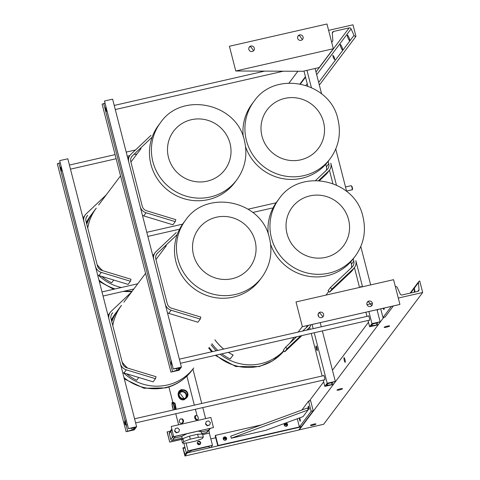 <?xml version="1.0" encoding="UTF-8"?>
<svg xmlns="http://www.w3.org/2000/svg" width="480" height="480" viewBox="0 0 480 480"><rect width="100%" height="100%" fill="white"/><g stroke="black" fill="none" stroke-linecap="round" stroke-linejoin="round"><path stroke-width="0.72" d="M214.908 339.792A47.676 46.38 36.9 0 0 223.746 349.056M228.36 352.35A47.676 46.38 36.9 0 0 233.154 355.008L233.142 355.038A47.712 46.41 -143.1 0 1 228.312 352.362M233.142 355.038L230.196 358.962A47.712 46.41 -143.1 0 1 221.838 353.838M217.806 350.412A47.712 46.41 -143.1 0 1 211.944 343.746M223.704 349.068A47.712 46.41 -143.1 0 1 214.89 339.822M170.382 431.094L167.094 431.976L169.704 442.122L182.316 439.248M167.214 431.82L169.704 442.122M202.686 434.598L209.34 433.08L212.466 445.278L210.792 447.504L209.388 447.612L209.172 446.574L207.768 446.682L192.168 450.24L186.402 453.066L188.076 450.84L212.466 445.278M202.65 434.478L209.34 433.08M169.818 441.966L182.286 439.122M209.454 432.924L208.806 430.398M171.222 426.48L173.712 436.788L213.462 427.59L210.858 417.438L171.222 426.48L173.712 436.788M173.832 436.632L213.462 427.59M171.798 429.342A1.548 1.506 36.9 0 0 170.886 431.112L172.386 436.962A1.548 1.506 36.9 0 0 174.258 438.108L181.758 436.398L186.636 433.842M171.042 429.978L169.41 432.756A1.182 1.152 36.9 0 0 169.29 433.62L170.796 439.47A1.182 1.152 36.9 0 0 172.218 440.346L182.028 438.108M209.634 428.592L208.572 430.278L201.228 431.952L208.572 430.278A1.548 1.506 36.9 0 0 209.322 429.852L207.108 432.192A1.182 1.152 36.9 0 1 206.532 432.516L201.66 433.632M182.34 439.32L181.758 436.398L174.258 438.108L172.218 440.346M171.756 429.168L171.24 429.714A1.548 1.506 36.9 0 0 170.886 431.112L172.386 436.962A1.548 1.506 36.9 0 0 174.258 438.108L175.32 436.422M198.318 431.178L201.15 431.646L201.066 431.988M206.532 432.516L208.572 430.278A1.548 1.506 36.9 0 0 209.52 429.588L210.174 428.472M175.44 428.484L174.552 431.094L176.244 432.858L178.824 432.012L179.478 429.714L177.786 427.95L175.44 428.484L174.552 431.094M174.786 430.782L176.478 432.546L176.244 432.858M176.478 432.546L178.824 432.012M206.334 421.434L205.446 424.05L207.138 425.808L209.724 424.962L210.372 422.664L208.68 420.9L206.334 421.434L205.446 424.05M205.68 423.732L207.372 425.496L207.138 425.808M207.372 425.496L209.724 424.962M197.304 443.364A1.74 1.692 36.9 0 0 200.358 444.024A1.74 1.692 36.9 0 0 199.296 441.312A1.74 1.692 36.9 0 0 197.304 443.364M197.442 442.152A1.74 1.692 -143.1 0 1 200.19 444.216M186.066 442.998L188.076 450.84M183.84 443.088L186.402 453.066M192.906 369.078L201.738 403.476M202.788 407.586L205.626 418.632M97.14 264.642A47.676 46.38 36.9 0 0 102.624 270.648M86.766 224.232A47.712 46.41 -143.1 0 1 93.276 212.07L96.096 208.314A47.712 46.41 -143.1 0 0 87.738 228.018M113.724 280.032L111.654 282.786A47.712 46.41 -143.1 0 1 101.688 276.378M102.552 270.624A47.712 46.41 -143.1 0 1 97.164 264.726M96.084 208.392L96.246 208.17A47.676 46.38 36.9 0 0 87.756 228.096M122.178 362.154A47.676 46.38 36.9 0 0 127.56 368.064M111.804 321.744A47.712 46.41 -143.1 0 1 118.308 309.582L121.26 305.658A47.712 46.41 -143.1 0 1 121.362 305.52M112.776 325.524A47.712 46.41 -143.1 0 1 121.26 305.658M138.798 377.49L136.692 380.292A47.712 46.41 -143.1 0 1 126.606 373.788M127.488 368.04A47.712 46.41 -143.1 0 1 122.196 362.232M121.122 305.898L121.452 305.454A47.676 46.38 36.9 0 0 121.284 305.676A47.676 46.38 36.9 0 0 112.794 325.608M315.942 424.086A2.838 0.42 165.6 0 0 315.972 424.002A2.838 0.42 165.6 0 0 313.368 424.242A2.838 0.42 165.6 0 0 310.494 425.328A2.838 0.42 165.6 0 0 310.47 425.412A2.838 0.42 165.6 0 0 313.074 425.178A2.838 0.42 165.6 0 0 315.942 424.086M342.468 388.788A2.838 0.42 165.6 0 0 342.498 388.704A2.838 0.42 165.6 0 0 339.894 388.938A2.838 0.42 165.6 0 0 337.026 390.03A2.838 0.42 165.6 0 0 336.996 390.114A2.838 0.42 165.6 0 0 339.6 389.874A2.838 0.42 165.6 0 0 342.468 388.788M389.628 326.028A2.838 0.42 165.6 0 0 389.658 325.944A2.838 0.42 165.6 0 0 387.054 326.184A2.838 0.42 165.6 0 0 384.186 327.27A2.838 0.42 165.6 0 0 384.156 327.354A2.838 0.42 165.6 0 0 386.76 327.12A2.838 0.42 165.6 0 0 389.628 326.028M345.174 362.256A2.376 0.426 -102.9 0 0 344.964 359.712A2.376 0.426 -102.9 0 0 344.064 357.666A2.376 0.426 -102.9 0 0 344.01 357.708A2.376 0.426 -102.9 0 0 344.22 360.252A2.376 0.426 -102.9 0 0 345.12 362.298A2.376 0.426 -102.9 0 0 345.174 362.256M414.216 292.206L414.426 288.492L415.032 292.014M419.718 280.95L422.682 292.488L398.292 298.056L395.328 286.518A1.698 1.65 -143.1 0 1 397.278 287.496L400.206 293.982A1.698 1.65 36.9 0 0 402.15 294.954L417.75 291.396A1.698 1.65 36.9 0 0 419.004 289.692L418.464 282.66A1.698 1.65 -143.1 0 1 419.718 280.95M383.76 317.394L299.256 429.846L323.646 424.278L422.682 292.488M309.336 400.956L323.67 381.876M332.448 370.2L368.472 322.254M377.244 310.578L378.114 309.426M299.256 429.846L299.172 429.504M332.826 55.326C333.876 56.256 334.536 57.714 334.8 59.688C333.75 58.758 333.096 57.3 332.826 55.326L332.886 55.284M340.296 44.7C340.35 43.146 343.542 50.226 342.654 49.92C342.606 51.474 339.408 44.394 340.296 44.7L340.368 44.652M347.37 35.286C347.424 33.732 350.616 40.812 349.728 40.506C349.68 42.06 346.482 34.98 347.37 35.286L347.442 35.238M331.572 41.91L328.608 30.372L352.998 24.81L355.962 36.348A1.698 1.65 -143.1 0 1 354.018 35.37L351.09 28.884A1.698 1.65 36.9 0 0 349.14 27.906L333.546 31.464A1.698 1.65 36.9 0 0 332.286 33.174L332.826 40.206A1.698 1.65 -143.1 0 1 331.572 41.91M289.044 83.022L297.888 71.256M300.072 83.832L305.43 76.704M319.344 85.074L355.962 36.348M306.744 330.126L308.76 328.218A8.478 8.244 36.9 0 0 310.914 324.756M301.944 335.562L284.754 351.804L287.112 348.666L300.678 335.856M287.112 348.666L285.642 347.142L296.61 336.78M284.754 351.804L283.284 350.28L285.642 347.142M302.676 331.05L307.29 326.694A6.354 6.186 36.9 0 0 308.364 325.338M306.474 327.468A6.354 6.186 36.9 0 0 306.816 325.692M324.474 379.824A2.376 0.426 -102.9 0 0 324.714 380.028A2.376 0.426 -102.9 0 0 324.768 379.992A2.376 0.426 -102.9 0 0 324.558 377.448A2.376 0.426 -102.9 0 0 323.658 375.402A2.376 0.426 -102.9 0 0 323.604 375.444A2.376 0.426 -102.9 0 0 323.532 375.69M317.214 350.556A2.376 0.426 -102.9 0 0 317.004 348.012A2.376 0.426 -102.9 0 0 316.104 345.966A2.376 0.426 -102.9 0 0 316.044 346.008A2.376 0.426 -102.9 0 0 316.254 348.546A2.376 0.426 -102.9 0 0 317.16 350.592A2.376 0.426 -102.9 0 0 317.214 350.556M332.964 384.534L324.834 386.388L327.192 383.25L335.322 381.396L327.63 383.79L326.424 385.386L332.964 384.534M309.642 327.234L310.182 329.34M311.238 333.444L322.164 376.002M323.22 380.112L324.834 386.388M332.4 382.356L332.94 384.45M312.102 324.486L313.17 328.656M314.226 332.76L327.192 383.25M318.096 314.31L318.69 316.62M320.232 322.632L321.3 326.802M322.356 330.906L335.322 381.396M155.472 378.696L126.306 369.84L123.948 372.978L153.114 381.834L155.472 378.696L156.036 376.71L126.87 367.854A6.354 6.186 -143.1 0 1 122.466 363.276L111.03 318.738A6.354 6.186 -143.1 0 1 112.728 312.768L111.504 314.394M126.306 369.84A8.478 8.244 -143.1 0 1 120.432 363.738L108.996 319.2A8.478 8.244 -143.1 0 1 111.258 311.244L131.442 292.176M123.948 372.978A8.478 8.244 -143.1 0 1 122.676 372.486M130.452 281.256L101.286 272.4L98.928 275.538L128.094 284.394L130.452 281.256L131.016 279.27L101.85 270.414A6.354 6.186 -143.1 0 1 97.446 265.836L86.01 221.298A6.354 6.186 -143.1 0 1 87.708 215.328L86.484 216.954M101.286 272.4A8.478 8.244 -143.1 0 1 95.412 266.298L83.982 221.76A8.478 8.244 -143.1 0 1 86.238 213.804L106.176 194.964M98.928 275.538A8.478 8.244 -143.1 0 1 97.662 275.046M128.478 428.586L136.608 426.732L134.25 429.87L126.12 431.724L133.812 429.33L135.03 427.68L128.46 428.634L59.676 160.626L67.806 158.772L136.608 426.732M60.21 162.81L57.318 163.764L126.12 431.724M331.914 289.044L353.556 268.602A8.478 8.244 36.9 0 0 354.462 267.588L352.104 270.726A8.478 8.244 36.9 0 1 351.198 271.74L329.556 292.182L331.914 289.044L330.444 287.52L352.092 267.072A6.354 6.186 36.9 0 0 353.784 261.102L353.208 258.852M351.276 267.846A6.354 6.186 36.9 0 0 351.426 264.24L350.85 261.99M359.538 287.454L354.444 267.612A8.478 8.244 36.9 0 0 355.818 260.64L362.526 286.77M329.556 292.182L328.086 290.658L330.444 287.52M315.576 180.492L327.072 169.632A6.354 6.186 36.9 0 0 328.77 163.662L328.17 161.34M326.256 170.406A6.354 6.186 36.9 0 0 326.412 166.8L325.812 164.478M318.594 180.552L328.542 171.162A8.478 8.244 36.9 0 0 330.798 163.2L336.39 184.98M319.5 180.612L326.184 174.3A8.478 8.244 36.9 0 0 327.09 173.286L329.448 170.148M369.276 320.202A2.376 0.426 -102.9 0 0 369.516 320.412A2.376 0.426 -102.9 0 0 369.57 320.37A2.376 0.426 -102.9 0 0 369.36 317.826A2.376 0.426 -102.9 0 0 368.46 315.78A2.376 0.426 -102.9 0 0 368.406 315.822A2.376 0.426 -102.9 0 0 368.334 316.074M361.38 287.034A2.376 0.426 -102.9 0 0 360.906 286.35A2.376 0.426 -102.9 0 0 360.846 286.386A2.376 0.426 -102.9 0 0 360.768 287.172M377.766 324.918L369.636 326.772L371.994 323.634L380.124 321.78L372.432 324.168L371.226 325.77L377.766 324.918M303.972 71.04L307.812 85.992M329.424 170.172L332.85 183.504M365.898 312.21L366.966 316.386M368.022 320.49L369.636 326.772M377.202 322.734L377.742 324.828M306.96 70.356L311.358 87.468M367.116 304.65L367.26 305.196M368.886 311.532L371.994 323.634M315.09 68.502L321.606 93.882M335.76 148.998L346.644 191.394M360.798 246.51L370.656 284.916M377.016 309.678L380.124 321.78M200.274 319.08L171.108 310.224L168.75 313.362L197.916 322.218L200.274 319.08L200.838 317.088L171.672 308.232A6.354 6.186 -143.1 0 1 167.268 303.654L155.832 259.116A6.354 6.186 -143.1 0 1 157.524 253.146L177.222 234.546M171.108 310.224A8.478 8.244 -143.1 0 1 165.234 304.116L153.798 259.584A8.478 8.244 -143.1 0 1 156.06 251.622L176.244 232.554M168.75 313.362A8.478 8.244 -143.1 0 1 167.478 312.864M175.254 221.64L146.088 212.784L143.73 215.922L172.896 224.778L175.254 221.64L175.818 219.648L146.652 210.792A6.354 6.186 -143.1 0 1 142.248 206.214L130.812 161.676A6.354 6.186 -143.1 0 1 132.51 155.706L152.136 137.166M146.088 212.784A8.478 8.244 -143.1 0 1 140.214 206.676L128.784 162.144A8.478 8.244 -143.1 0 1 131.04 154.182L150.978 135.348M143.73 215.922A8.478 8.244 -143.1 0 1 142.464 215.424M173.28 368.964L181.41 367.11L179.052 370.248L170.922 372.102L178.614 369.714L179.832 368.058L173.262 369.018L104.478 101.004L112.608 99.15L181.41 367.11M105.012 103.194L102.12 104.142L170.922 372.102M199.824 444.486A1.74 1.692 36.9 0 0 197.346 443.502M199.602 444.588L197.382 443.598M226.146 439.812A1.74 1.692 36.9 0 0 223.398 437.748A1.74 1.692 -143.1 0 1 226.146 439.812M226.014 439.926L224.058 437.49L223.344 437.856M287.118 425.904A1.74 1.692 36.9 0 0 284.37 423.84A1.74 1.692 -143.1 0 1 287.118 425.904M286.992 426.018L285.036 423.582L284.322 423.942M186.33 452.796L185.046 454.494L182.886 447.864L184.95 456L298.77 430.032L313.212 410.814L311.184 411.276L299.394 426.966L301.422 426.504L218.088 445.512L215.484 435.366L261.534 424.86M182.91 447.87L184.95 447.402L182.886 447.864M198.066 444.414L199.338 444.12M223.2 438.678L225.756 438.096L223.2 438.666M284.178 424.77L286.734 424.182L284.178 424.758M184.95 456L187.308 452.862L301.128 426.894L217.794 445.908L218.088 445.512M197.856 441.858L198.648 441.678M210.834 438.9L215.712 437.784M184.278 398.466A4.188 4.074 -143.1 0 1 179.616 392.364A4.188 4.074 -143.1 0 1 186.828 392.454A4.188 4.074 -143.1 0 1 184.278 398.466M179.382 392.856A4.05 3.942 -143.1 0 1 185.91 393.156A4.05 3.942 -143.1 0 1 185.856 397.722M179.418 393.168A3.84 3.738 -143.1 0 1 185.46 393.51A3.84 3.738 -143.1 0 1 185.55 397.776M179.166 393.6A3.84 3.738 -143.1 0 1 185.748 393.288A3.84 3.738 -143.1 0 1 185.202 398.136M186.702 397.734L184.374 399.078L179.124 392.07M173.442 409.932A4.188 0.75 77.1 0 1 172.332 405.828A4.188 0.75 77.1 0 1 172.296 402.972A4.188 0.75 77.1 0 1 172.398 402.9A4.188 0.75 77.1 0 1 173.634 405.24A4.188 0.75 77.1 0 1 174.498 409.692M172.488 402.354L174.6 403.62L175.578 409.446M176.226 409.296L175.02 403.224L172.806 402.126M185.904 390.72L181.83 389.562C175.38 390.936 178.134 401.628 184.422 399.66L187.914 395.19M308.076 409.962L307.554 407.934L230.754 436.176L231.276 438.21L265.77 430.338L303.072 416.622L308.076 409.962L231.276 438.21M299.58 417.906A1.74 0.312 77.1 0 1 300.096 419.22A1.74 0.312 77.1 0 1 300.246 421.23A1.74 0.312 77.1 0 1 299.616 419.862A1.74 0.312 77.1 0 1 299.388 417.978M308.46 408.096A1.74 0.312 77.1 0 1 308.316 406.08A1.74 0.312 77.1 0 1 308.94 407.448A1.74 0.312 77.1 0 1 309.084 409.464A1.74 0.312 77.1 0 1 308.46 408.096M311.184 411.276L308.574 401.13L310.608 400.662L313.212 410.814M297.282 418.752L299.394 426.966M308.574 401.13L301.896 410.016M225.342 440.25A1.74 1.692 36.9 0 0 226.344 437.664A1.74 1.692 36.9 0 0 223.53 437.544A1.74 1.692 36.9 0 0 225.342 440.25M284.772 423.354A1.74 1.692 36.9 0 0 286.32 426.336A1.74 1.692 36.9 0 0 285.816 422.97M217.794 445.908L215.19 435.756L215.484 435.366M301.05 40.356A2.838 2.76 36.9 0 0 302.682 36.132A2.838 2.76 36.9 0 0 298.08 35.934A2.838 2.76 36.9 0 0 301.05 40.356M297.93 36.156L299.34 35.334L302.388 39.612M252.27 51.486A2.838 2.76 36.9 0 0 253.902 47.262A2.838 2.76 36.9 0 0 249.3 47.058A2.838 2.76 36.9 0 0 252.27 51.486M249.15 47.28L250.56 46.458L253.608 50.742M235.764 70.998L302.916 71.28L319.176 67.566L333.324 48.744L326.976 24L229.41 46.254L235.764 70.998L333.324 48.744M368.94 301.056A2.838 2.76 36.9 0 0 367.308 305.28A2.838 2.76 36.9 0 0 371.91 305.478A2.838 2.76 36.9 0 0 368.94 301.056M367.17 302.376L368.49 301.656L371.73 305.694M320.16 312.18A2.838 2.76 36.9 0 0 318.528 316.404A2.838 2.76 36.9 0 0 323.13 316.608A2.838 2.76 36.9 0 0 320.16 312.18M318.39 313.506L319.71 312.78L322.95 316.818M371.946 303.546L367.002 304.674M302.364 326.688L399.93 304.428L393.576 279.684L296.016 301.944L302.364 326.688L302.676 326.616M384.126 308.052A3.306 0.594 77.1 0 1 383.97 309.54A3.306 0.594 77.1 0 1 383.184 308.268M391.356 306.402L382.962 317.574L384.996 317.112L393.39 305.94M382.962 317.574L380.718 308.832M190.278 439.158L183.708 441.576L182.544 443.142L187.464 442.938L195.588 441.084L202.158 438.66L203.328 437.1L202.542 434.052L197.622 434.256L198.402 437.304L190.278 439.158L189.498 436.116L197.622 434.256M203.328 437.1L198.402 437.304M183.708 441.576L182.928 438.534L189.498 436.116M182.544 443.142L181.764 440.1L182.928 438.534M180.342 418.95L182.412 418.932L183.462 420.198L183.486 421.992L182.466 423.258L181.854 423.282L182.868 422.022L182.85 420.228L181.8 418.956L180.342 418.95L179.322 420.216L179.346 422.01L180.39 423.282L181.854 423.282M182.412 418.932L181.8 418.956M183.462 420.198L182.85 420.228M183.486 421.992L182.868 422.022M197.934 419.61L196.074 419.97L195.024 418.794L194.58 417.072L194.994 415.818L195.816 415.518L195.402 416.772L195.846 418.488L196.896 419.664L197.934 419.61L198.354 418.356L197.904 416.64L196.854 415.464L195.816 415.518M196.074 419.97L196.896 419.664M195.024 418.794L195.846 418.488M194.58 417.072L195.402 416.772M245.58 146.832A47.664 46.374 36.9 0 0 302.946 177.996A47.664 46.374 36.9 0 0 328.26 161.226L330.228 158.604A47.664 46.374 36.9 0 1 283.2 175.722A47.664 46.374 36.9 0 1 246.396 140.4A47.664 46.374 36.9 0 1 254.016 101.334L252.048 103.95A47.664 46.374 36.9 0 0 243.27 136.806M323.538 122.094A32.082 31.212 36.9 0 0 284.868 98.382A32.082 31.212 36.9 0 0 261.99 136.134A32.082 31.212 36.9 0 0 300.654 159.852A32.082 31.212 36.9 0 0 323.538 122.094M216.168 355.134A47.664 46.374 36.9 0 0 259.956 366.036A47.664 46.374 36.9 0 0 283.932 350.952M270.618 244.338A47.664 46.374 36.9 0 0 327.984 275.508A47.664 46.374 36.9 0 0 353.298 258.732L355.266 256.116A47.664 46.374 36.9 0 1 308.238 273.228A47.664 46.374 36.9 0 1 271.434 237.912A47.664 46.374 36.9 0 1 279.048 198.846L277.08 201.462A47.664 46.374 36.9 0 0 268.308 234.318M209.172 347.43A47.664 46.374 36.9 0 0 212.586 351.6M211.14 344.808A47.664 46.374 36.9 0 0 216.264 350.766M220.158 354.222A47.664 46.374 36.9 0 0 283.746 350.754M348.57 219.606A32.082 31.212 36.9 0 0 309.906 195.888A32.082 31.212 36.9 0 0 287.022 233.646A32.082 31.212 36.9 0 0 325.692 257.364A32.082 31.212 36.9 0 0 348.57 219.606M171.936 429.888L169.29 433.62M173.442 435.738L170.796 439.47M209.106 446.526L209.388 447.612L209.106 446.526M160.512 122.664L158.544 125.28A47.664 46.374 36.9 0 0 157.878 179.61A47.664 46.374 36.9 0 0 209.442 199.326A47.664 46.374 36.9 0 0 234.756 182.556L236.724 179.94C245.238 168.084 247.8 154.974 244.422 140.616C236.814 103.146 181.752 91.218 160.512 122.664A47.664 46.374 36.9 0 0 152.892 161.73A47.664 46.374 36.9 0 0 189.696 197.052A47.664 46.374 36.9 0 0 236.724 179.94M92.136 213.654L90.516 215.814A47.664 46.374 36.9 0 0 86.328 222.534M98.958 280.098A47.664 46.374 36.9 0 0 115.056 288.942M124.944 291.036A47.664 46.374 36.9 0 0 132.144 291.24M98.61 275.436A47.664 46.374 36.9 0 0 121.35 287.508M230.034 143.424A32.082 31.212 36.9 0 0 191.37 119.712A32.082 31.212 36.9 0 0 168.486 157.47A32.082 31.212 36.9 0 0 207.15 181.182A32.082 31.212 36.9 0 0 230.034 143.424M92.064 213.756A47.664 46.374 36.9 0 0 86.616 223.65M123.996 377.604A47.664 46.374 36.9 0 0 166.452 387.366A47.664 46.374 36.9 0 0 191.766 370.596L193.728 367.98A47.664 46.374 36.9 0 1 123.54 372.846M185.544 220.176L183.582 222.792A47.664 46.374 36.9 0 0 182.916 277.122A47.664 46.374 36.9 0 0 234.48 296.838A47.664 46.374 36.9 0 0 259.794 280.062L261.762 277.446C270.276 265.596 272.838 252.486 269.454 238.128C261.852 200.658 206.784 188.724 185.544 220.176A47.664 46.374 36.9 0 0 177.93 259.242A47.664 46.374 36.9 0 0 214.734 294.558A47.664 46.374 36.9 0 0 261.762 277.446M117.174 311.166L115.548 313.326A47.664 46.374 36.9 0 0 111.366 320.046M255.072 240.936A32.082 31.212 36.9 0 0 216.402 217.224A32.082 31.212 36.9 0 0 193.524 254.976A32.082 31.212 36.9 0 0 232.188 278.694A32.082 31.212 36.9 0 0 255.072 240.936M117.102 311.268A47.664 46.374 36.9 0 0 111.654 321.156M417.714 291.402L419.004 289.692M410.688 293.01L418.464 282.66M318.666 82.416L354.018 35.37M316.68 74.676L351.09 28.884M305.976 85.35L307.224 83.694M315.996 72.018L349.14 27.906M332.286 33.144L333.546 31.464M307.446 329.964L308.76 328.218M327.252 384.288L327.54 385.392M331.362 382.62L331.848 384.534M58.896 163.146L125.088 420.96M126.144 425.07L127.692 431.106M131.772 428.154L132.234 429.948M133.422 427.824L133.812 429.33M351.426 264.24L353.784 261.102M351.198 271.74L353.556 268.602M326.412 166.8L328.77 163.662M326.184 174.3L328.542 171.162M372.054 324.666L372.342 325.77M376.164 323.004L376.65 324.912M157.524 253.146L156.306 254.772M132.51 155.706L131.286 157.332M103.698 103.53L172.494 371.49M176.574 368.532L177.036 370.326M178.224 368.202L178.614 369.714M184.782 453.966L185.598 453.774M183.156 448.398L185.088 447.954M223.344 439.23L226.05 438.612M284.316 425.316L287.022 424.698M182.106 390.006A4.638 4.512 -143.1 0 1 187.698 393.438A4.638 4.512 -143.1 0 1 184.392 398.892A4.638 4.512 -143.1 0 1 178.8 395.466A4.638 4.512 -143.1 0 1 182.106 390.006M184.404 399.042A4.764 4.638 36.9 0 0 187.26 392.148A4.764 4.638 36.9 0 0 179.172 391.98A4.764 4.638 36.9 0 0 184.404 399.042M174.756 409.632A4.764 0.852 -102.9 0 0 173.73 404.742A4.764 0.852 -102.9 0 0 172.392 402.312L172.026 404.004L173.334 409.956A4.638 0.828 77.1 0 1 172.194 405.51A4.638 0.828 77.1 0 1 172.182 402.546A4.638 0.828 77.1 0 1 173.508 404.568A4.638 0.828 77.1 0 1 174.6 409.668M62.316 171.018L62.004 171.09A2.118 0.378 -102.9 0 0 62.112 170.226M61.05 167.856A1.698 0.306 77.1 0 1 61.596 170.19A1.698 0.306 77.1 0 1 61.2 170.376A1.698 0.306 77.1 0 1 60.654 168.042A1.698 0.306 77.1 0 1 61.05 167.856M61.356 167.28A2.118 0.378 -102.9 0 0 61.062 166.956C60.444 167.028 60.498 168.192 61.218 170.454L62.004 171.09M125.85 425.052A2.118 0.378 -102.9 0 0 125.97 425.106A2.118 0.378 -102.9 0 0 126.036 425.052A2.118 0.378 -102.9 0 0 125.82 422.754A2.118 0.378 -102.9 0 0 125.028 420.978A2.118 0.378 -102.9 0 0 124.962 421.032M124.668 421.53A1.698 0.306 77.1 0 1 125.31 422.742A1.698 0.306 77.1 0 1 125.52 424.74A1.698 0.306 77.1 0 1 124.878 423.528A1.698 0.306 77.1 0 1 124.668 421.53M351.156 185.682A2.118 0.378 77.1 0 1 351.648 186.462A2.118 0.378 77.1 0 1 352.17 188.61A2.118 0.378 77.1 0 1 352.104 189.816C352.692 189.828 352.674 188.748 352.044 186.57L351.156 185.682L345.51 186.972M352.224 189.138A1.698 0.306 -102.9 0 0 352.506 188.7A1.698 0.306 -102.9 0 0 352.05 186.63M172.002 364.11A1.698 0.306 77.1 0 1 171.678 364.536A1.698 0.306 77.1 0 1 171.09 362.334A1.698 0.306 77.1 0 1 171.396 361.74M106.422 109.266A1.698 0.306 77.1 0 1 106.548 111.09A1.698 0.306 77.1 0 1 105.882 109.62A1.698 0.306 77.1 0 1 105.756 107.802A1.698 0.306 77.1 0 1 106.422 109.266M254.016 101.334C275.25 69.888 330.318 81.816 337.926 119.286C341.304 133.644 338.742 146.754 330.228 158.604M215.184 355.356L235.818 366.522L259.248 366.552L272.838 360.72L283.938 350.952M208.698 348.06L211.698 351.804M289.842 343.17L294.24 337.32L289.842 343.17M298.182 332.076L302.334 326.556L298.182 332.076M325.962 295.11L328.77 291.372L325.962 295.11M279.048 198.846C300.288 167.394 355.356 179.328 362.958 216.798C366.342 231.156 363.774 244.26 355.266 256.116M95.736 208.866L96.276 208.14L95.736 208.866M98.634 205.002L120.534 175.866L98.634 205.002M130.908 162.054L141.078 148.524L130.908 162.054M90.516 215.814L86.322 222.504M99.3 281.442L113.658 289.266M123.138 291.45L131.766 291.744M124.338 378.948L144.018 388.248L165.744 387.882C176.394 385.08 185.07 379.32 191.766 370.596M120.768 306.378L121.542 305.352L120.768 306.378M123.9 302.214L145.572 273.372L123.9 302.214M155.946 259.566L166.344 245.73L155.946 259.566M115.548 313.326L111.36 320.01M410.07 293.148L418.782 281.556M300.492 83.916L305.55 77.184M331.698 42.39L332.508 41.304M307.62 329.922L309.66 327.204M332.43 382.35L332.976 384.486M110.352 312.252L108.012 315.366M85.332 214.812L82.998 217.926M59.658 160.674L128.46 428.634M377.232 322.728L377.778 324.864M155.154 252.636L152.814 255.75M130.134 155.196L127.794 158.31M104.46 101.058L173.262 369.018M198.054 444.402L199.326 444.114M186.654 397.788L186.756 397.68C188.916 392.934 187.356 390.342 182.064 389.91L179.064 392.16M168.894 386.964L172.794 402.15M175.77 413.748L178.608 424.8M186.894 376.116L194.352 405.162M195.402 409.266L197.052 415.686M198.006 419.4L198.24 420.318M200.88 430.59L201.774 434.082M399.888 304.458L302.532 326.67M135.492 149.976L126.204 152.094M115.086 154.632L69.42 165.048M136.974 153.984L134.766 154.488M129.816 155.616L127.254 156.204M116.136 158.736L70.47 169.158M126.414 420.66L124.698 421.23L125.97 425.106L127.47 424.764M324.846 379.74L135.624 422.904M323.904 375.606L134.568 418.8M276.066 202.812L248.178 209.178M182.562 224.148L146.796 232.308M352.104 189.816L346.566 191.076M272.124 208.062L252.822 212.466M178.62 229.392L147.852 236.412M137.76 283.764L101.994 291.924M133.818 289.014L103.05 296.028M172.416 365.112C171.798 365.13 171.348 364.188 171.072 362.292L171.474 360.984M368.706 315.99L179.37 359.178M369.648 320.118L180.426 363.288M107.034 111.42C106.728 111.834 106.344 111.234 105.876 109.626C105.54 107.718 105.612 106.938 106.086 107.286M264.624 71.118L114.222 105.432M283.338 71.196L115.272 109.536"/></g></svg>
